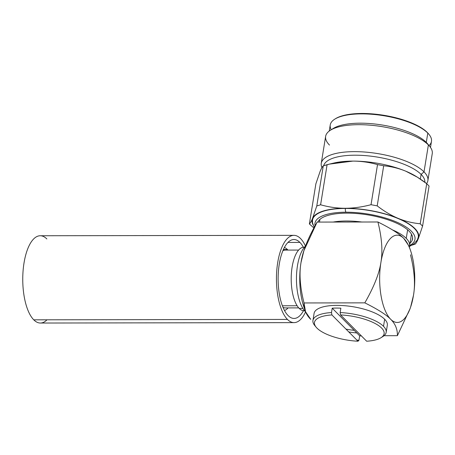 <?xml version="1.0" encoding="UTF-8"?>
<svg xmlns="http://www.w3.org/2000/svg" width="455" height="455" viewBox="0 0 455 455"><rect width="100%" height="100%" fill="white"/><g stroke="black" fill="none" stroke-linecap="round" stroke-linejoin="round"><path stroke-width="0.68" d="M328.55 209.926A46.364 15.988 9.2 0 1 329.949 209.459M405.075 221.63A46.364 15.988 9.2 0 1 406.258 222.512M407.635 229.843L406.252 238.38A46.364 15.988 -170.8 0 0 392.358 229.855A46.364 15.988 -170.8 0 1 406.252 238.38L407.635 229.843M361.856 222.012A46.364 15.988 -170.8 0 0 333.168 222.057A46.364 15.988 -170.8 0 1 361.856 222.012M409.295 246.917A46.364 15.988 -170.8 0 0 409.574 245.859A46.364 15.988 -170.8 0 0 406.252 238.38A46.364 15.988 -170.8 0 1 409.295 246.917L410.529 250.495A43.64 17.557 89.9 0 0 403.756 238.38A43.64 17.557 -90.1 0 1 413.498 295.232A43.64 17.557 -90.1 0 1 390.657 319.256A43.64 17.557 -90.1 0 1 380.915 262.404A43.64 17.557 -90.1 0 1 403.756 238.38L408.965 246.036M304.799 309.48A43.64 17.557 -90.1 0 1 301.011 262.535C302.683 251.348 308.052 237.863 317.118 222.085L377.912 221.983C381.864 237.743 382.871 251.217 380.915 262.404C382.871 251.217 381.864 237.743 377.912 221.983C390.765 228.37 399.382 233.836 403.756 238.38A43.64 17.557 89.9 0 0 380.915 262.404C379.237 273.603 373.873 287.088 364.813 302.859L304.02 302.956L364.813 302.859C377.678 309.246 386.289 314.712 390.657 319.256C386.289 314.712 377.678 309.246 364.813 302.859C373.873 287.088 379.237 273.603 380.915 262.404A43.64 17.557 89.9 0 0 390.657 319.256C395.31 323.801 397.556 329.278 397.397 335.682L384.043 335.705L397.397 335.682L410.126 308.536L397.397 335.682C397.556 329.278 395.31 323.801 390.657 319.256A43.64 17.557 89.9 0 0 410.62 307.097A43.64 17.557 89.9 0 0 413.498 295.232C415.449 284.034 414.448 270.56 410.495 254.811C414.448 270.56 415.449 284.034 413.498 295.232L410.615 307.062M304.02 302.956C303.86 309.366 306.107 314.843 310.754 319.382L305.544 311.732L304.02 302.956C300.061 287.207 299.06 273.734 301.011 262.535A43.64 17.557 -90.1 0 1 304.116 250.023A43.64 17.557 -90.1 0 0 303.894 250.671A43.64 17.557 -90.1 0 0 301.011 262.535C299.06 273.734 300.061 287.207 304.02 302.956M354.195 330.336A30.366 10.471 9.2 0 1 345.971 329.101M305.077 246.462A35.274 14.19 -90.1 0 1 305.544 245.996A35.274 14.19 -90.1 0 0 305.077 246.462L305.368 246.462L305.077 246.462A35.274 14.19 -90.1 0 0 296.455 279.558A35.274 14.19 -90.1 0 0 305.612 311.897A35.274 14.19 -90.1 0 1 296.455 279.558A35.274 14.19 -90.1 0 1 305.077 246.462M413.498 295.232A43.64 17.557 89.9 0 0 410.529 250.495M317.118 222.085L303.894 250.699L301.011 262.535A43.64 17.557 -90.1 0 0 303.986 307.267L305.22 310.856M304.543 310.754L304.037 310.754A31.782 12.791 -90.1 0 1 299.219 308.416L302.876 308.41L299.219 308.416A31.782 12.791 -90.1 0 1 291.427 272.886A31.782 12.791 -90.1 0 1 303.934 247.184L304.44 247.184M284.489 310.492A31.782 12.791 89.9 0 0 288.072 307.904M287.981 250.085A31.782 12.791 89.9 0 0 287.48 249.55L283.385 249.556L287.48 249.55A31.782 12.791 89.9 0 0 284.386 247.503M298.719 307.887L285.387 307.91A28.91 11.631 -90.1 0 1 282.976 307.284M282.384 305.783L297.143 305.76L282.384 305.783M282.885 250.722A28.91 11.631 -90.1 0 1 285.296 250.085L298.628 250.068M428.678 134.026A50.55 17.432 -170.8 0 0 427.245 132.411A50.55 17.432 -170.8 0 0 381.631 114.95A50.55 17.432 -170.8 0 0 335.21 118.886M346.056 212.206A50.659 17.472 -170.8 0 0 315.087 225.743A50.659 17.472 -170.8 0 1 346.056 212.206A2.912 1.172 -90.1 0 1 345.402 208.441A2.912 1.172 89.9 0 0 346.056 212.206A50.659 17.472 -170.8 0 1 401.828 224.537A50.659 17.472 -170.8 0 1 409.614 245.615A50.659 17.472 -170.8 0 0 401.828 224.537A50.659 17.472 -170.8 0 0 346.056 212.206M317.84 222.08A48.196 16.619 9.2 0 1 359.274 213.759A48.196 16.619 9.2 0 1 409.09 231.185A48.196 16.619 9.2 0 1 410.018 243.146M321.264 163.317L325.632 136.358A54.003 18.627 9.2 0 1 370.131 125.165A54.003 18.627 9.2 0 1 428.382 144.917L424.014 171.871A54.003 18.627 -170.8 0 0 365.769 152.118A54.003 18.627 -170.8 0 0 321.264 163.317A54.003 18.627 -170.8 0 0 321.935 167.611A54.003 18.627 9.2 0 1 359.945 151.754A54.003 18.627 9.2 0 1 424.014 171.871L428.382 144.917A54.003 18.627 9.2 0 1 432.25 153.631L427.882 180.584A54.003 18.627 -170.8 0 0 424.014 171.871L421.108 174.401A51.278 17.682 -170.8 0 0 366.582 155.718A51.278 17.682 -170.8 0 0 323.659 165.745A51.278 17.682 9.2 0 1 366.582 155.718A51.278 17.682 9.2 0 1 421.108 174.401L424.014 171.871A54.003 18.627 9.2 0 1 426.597 183.593A54.003 18.627 -170.8 0 0 427.882 180.584M314.24 227.301L312.545 222.995L312.511 220.095A53.565 18.473 9.2 0 1 345.402 208.441A53.565 18.473 9.2 0 1 418.27 237.226L417.315 239.978L414.022 243.783L409.443 246.462M329.238 164.153L333.811 163.055A54.003 18.627 9.2 0 1 352.881 161.104L329.352 164.124L323.272 165.876L316.782 205.973L320.599 204.778L327.094 164.687L320.599 204.778C328.794 207.099 337.007 208.265 345.243 208.282C353.535 208.231 362.135 207.036 371.03 204.699L377.525 164.602C369.38 162.293 361.168 161.127 352.881 161.104C344.64 161.144 336.046 162.338 327.094 164.687L323.272 165.876C322.39 166.61 321.344 168.43 320.144 171.33L315.867 183.86L309.377 223.957C310.264 223.217 311.305 221.403 312.505 218.502L316.782 205.973L323.272 165.876C322.39 166.61 321.344 168.43 320.144 171.33L315.867 183.86L309.377 223.957C310.264 223.217 311.305 221.403 312.505 218.502A54.003 18.627 -170.8 0 0 312.995 224.736M313.893 227.949L309.377 223.957L313.893 227.949M312.278 222.922L312.426 221.989L312.278 222.922M313.012 218.406L313.205 217.2L313.012 218.406M414.175 227.864L414.124 228.2L414.175 227.864M412.6 237.595L412.167 240.28L412.6 237.595M417.138 231.959L417.224 231.43L417.138 231.959M417.576 177.319L416.058 176.375A54.003 18.627 9.2 0 0 405.78 171.188C398.785 168.304 391.425 166.502 383.69 165.779L377.525 164.602C369.38 162.293 361.168 161.127 352.881 161.104A54.003 18.627 9.2 0 1 405.78 171.188L417.349 177.177L426.716 183.683L429.065 186.049L422.576 226.146L418.299 238.676C417.099 241.577 416.058 243.391 415.17 244.125L412.059 245.126L415.17 244.125C416.058 243.391 417.099 241.577 418.299 238.676A54.003 18.627 -170.8 0 0 398.136 218.366C405.132 221.255 412.492 223.058 420.221 223.775L426.716 183.683C419.743 178.286 412.765 174.117 405.78 171.188C398.785 168.304 391.425 166.502 383.69 165.779L377.201 205.876C384.174 211.274 391.152 215.437 398.136 218.366A54.003 18.627 -170.8 0 0 345.243 208.282A54.003 18.627 -170.8 0 0 312.505 218.502L316.782 205.973L320.599 204.778C328.794 207.099 337.007 208.265 345.243 208.282C353.535 208.231 362.135 207.036 371.03 204.699L377.201 205.876L383.69 165.779L377.525 164.602L371.03 204.699L377.201 205.876C384.174 211.274 391.152 215.437 398.136 218.366C405.132 221.255 412.492 223.058 420.221 223.775L422.576 226.146L429.065 186.049L426.716 183.683L420.221 223.775L422.576 226.146L418.299 238.676A54.003 18.627 -170.8 0 1 416.348 241.474M424.834 182.267A51.278 17.682 -170.8 0 0 421.108 174.401L420.346 179.105L421.108 174.401A51.278 17.682 9.2 0 1 424.834 182.267M329.261 131.029L330.239 124.966A51.278 17.682 9.2 0 1 372.497 114.33A51.278 17.682 9.2 0 1 427.802 133.088L426.295 142.392A51.278 17.682 -170.8 0 0 378.799 124.505A51.278 17.682 -170.8 0 0 332.002 129.339A51.278 17.682 9.2 0 1 333.31 128.429A51.278 17.682 9.2 0 1 380.488 124.75A51.278 17.682 9.2 0 1 426.295 142.392L428.382 144.917A54.003 18.627 -170.8 0 0 380.135 126.331A54.003 18.627 -170.8 0 0 330.455 130.21A54.003 18.627 -170.8 0 0 329.5 145.077M429.617 146.271A54.003 18.627 -170.8 0 0 428.382 144.917L426.295 142.392A51.278 17.682 9.2 0 1 427.467 143.678L429.617 146.271M428.422 144.957A51.278 17.682 -170.8 0 0 426.295 142.392L427.802 133.088A51.278 17.682 9.2 0 1 431.476 141.363L430.493 147.426M334.817 119.125L335.58 118.647A50.55 17.432 9.2 0 1 382.086 115.018A50.55 17.432 9.2 0 1 427.245 132.411L427.802 133.088A51.278 17.682 -170.8 0 0 381.995 115.445A51.278 17.682 -170.8 0 0 334.817 119.125A51.278 17.682 -170.8 0 0 331.217 129.732M427.245 132.411A50.55 17.432 9.2 0 1 428.4 133.685L428.974 134.373A51.278 17.682 -170.8 0 0 427.802 133.088L427.245 132.411M429.025 145.594A51.278 17.682 -170.8 0 0 428.974 134.373M300.55 238.551A43.64 17.557 -90.1 0 1 305.481 246.058A43.64 17.557 89.9 0 0 300.55 238.551A43.64 17.557 89.9 0 0 293.93 235.343A43.64 17.557 89.9 0 0 276.754 270.64A43.64 17.557 89.9 0 0 287.452 319.421A43.64 17.557 -90.1 0 1 277.709 262.569A43.64 17.557 -90.1 0 1 300.55 238.551M46.984 319.808A43.64 17.557 -90.1 0 1 33.761 319.831L287.452 319.421A43.64 17.557 89.9 0 0 294.066 322.623A43.64 17.557 89.9 0 0 305.584 311.874A43.64 17.557 -90.1 0 1 287.452 319.421L33.761 319.831A43.64 17.557 -90.1 0 1 24.018 262.979A43.64 17.557 -90.1 0 1 46.859 238.955M299.919 242.424A39.46 15.874 89.9 0 0 279.268 264.145A39.46 15.874 89.9 0 0 288.078 315.542A39.46 15.874 89.9 0 0 303.474 310.725A39.46 15.874 89.9 0 1 294.061 318.443A39.46 15.874 89.9 0 1 288.078 315.542A39.46 15.874 89.9 0 1 278.409 271.436A39.46 15.874 89.9 0 1 293.936 239.529A39.46 15.874 89.9 0 1 299.919 242.424L287.958 242.441L299.919 242.424A39.46 15.874 89.9 0 1 303.371 247.219A39.46 15.874 89.9 0 0 299.919 242.424M294.066 322.623L40.376 323.033A43.64 17.557 -90.1 0 1 33.761 319.831A43.64 17.557 -90.1 0 1 23.063 271.043A43.64 17.557 -90.1 0 1 40.239 235.753L293.93 235.343M316.185 327.247L314.752 325.518A37.094 12.791 9.2 0 1 331.496 312.562L331.911 314.94A35.274 12.166 -170.8 0 0 316.185 327.247A35.274 12.166 -170.8 0 0 358.011 341.233L358.967 340.238A37.094 12.791 9.2 0 1 356.902 340.118A37.094 12.791 -170.8 0 0 358.967 340.238L359.677 335.858A37.094 12.791 -170.8 0 0 361.412 335.926A37.094 12.791 9.2 0 1 359.677 335.858L332.207 308.183A37.094 12.791 9.2 0 1 340.863 308.171A37.094 12.791 -170.8 0 0 332.207 308.183L331.496 312.562A37.094 12.791 -170.8 0 0 312.943 320.462A37.094 12.791 -170.8 0 0 315.548 326.394M381.836 337.132A37.094 12.791 -170.8 0 0 386.176 332.326A37.094 12.791 -170.8 0 0 383.519 326.337L384.663 319.262A37.094 12.791 9.2 0 1 387.324 325.251L386.176 332.326M356.783 332.941A37.094 12.791 9.2 0 1 348.814 331.968M312.943 320.462L314.092 313.387A37.094 12.791 9.2 0 1 344.657 305.697A37.094 12.791 9.2 0 1 384.663 319.262L383.519 326.337A37.094 12.791 -170.8 0 0 340.152 312.551L340.863 308.171M366.667 341.222L340.567 314.923A35.274 12.166 9.2 0 1 381.58 328.027A35.274 12.166 9.2 0 1 366.667 341.222A35.274 12.166 -170.8 0 0 380.96 337.735A35.274 12.166 -170.8 0 0 376.058 324A35.274 12.166 -170.8 0 0 340.567 314.923L340.152 312.551A37.094 12.791 9.2 0 1 383.519 326.337A37.094 12.791 9.2 0 1 382.865 336.552L380.96 337.735M331.911 314.94L358.011 341.233A35.274 12.166 9.2 0 1 316.993 328.129A35.274 12.166 9.2 0 1 331.911 314.94M319.922 219.367L319.484 222.08M411.462 234.194L409.574 245.859M410.103 308.604L410.62 307.097M304.406 249.164L303.894 250.671M330.455 130.21L333.31 128.429"/></g></svg>
